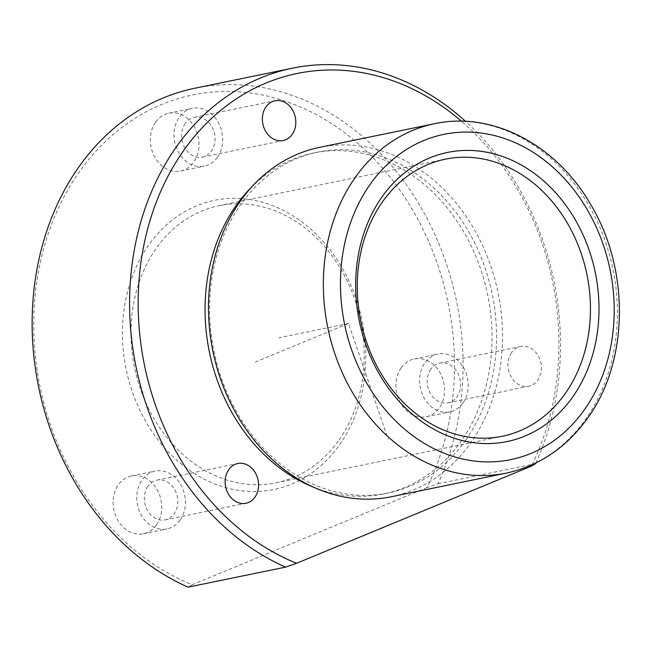 <?xml version="1.0" encoding="UTF-8"?>
<svg xmlns="http://www.w3.org/2000/svg" width="652" height="652" viewBox="0 0 652 652"><rect width="100%" height="100%" fill="white"/><g stroke="black" fill="none" stroke-linecap="round" stroke-linejoin="round"><path stroke-width="0.49" stroke-dasharray="3.26 2.44" d="M180.18 519.962A29.519 24.091 78.4 0 0 181.517 486.099A29.519 24.091 78.4 0 0 155.143 471.078A29.519 24.091 78.4 0 0 141.997 480.027A29.519 24.091 78.4 0 0 140.661 513.898A29.519 24.091 78.4 0 0 167.034 528.911A29.519 24.091 78.4 0 0 180.18 519.962M147.963 486.27A20.293 16.561 78.4 0 0 147.042 509.554A20.293 16.561 78.4 0 0 165.176 519.872A20.293 16.561 78.4 0 0 174.214 513.727A20.293 16.561 78.4 0 0 175.135 490.443A20.293 16.561 78.4 0 0 157.002 480.116A20.293 16.561 78.4 0 0 147.963 486.27M535.797 463.026A261.362 213.31 78.4 0 0 465.561 121.362M532.089 464.77A255.217 208.29 78.4 0 0 461.461 121.223M426.995 487.59L192.185 584.746A255.217 208.29 78.4 0 1 79.031 172.299A255.217 208.29 78.4 0 1 361.689 146.806A255.217 208.29 78.4 0 1 426.995 487.59L438.014 483.751A261.362 213.31 78.4 0 0 417.109 200.93A261.362 213.31 78.4 0 0 194.964 88.207M438.014 483.751L535.479 463.719M192.185 584.746L188.118 587.15M339.586 444.778A147.596 120.457 78.4 0 0 319.545 237.605A147.596 120.457 78.4 0 0 148.648 245.095A147.596 120.457 78.4 0 0 168.681 452.276A147.596 120.457 78.4 0 0 339.586 444.778M339.089 439.904A141.443 115.437 78.4 0 0 345.487 277.622A141.443 115.437 78.4 0 0 219.113 205.673A141.443 115.437 78.4 0 0 156.105 248.542A141.443 115.437 78.4 0 0 149.707 410.817A141.443 115.437 78.4 0 0 276.073 482.773A141.443 115.437 78.4 0 0 339.089 439.904M391.412 496.726A178.346 145.551 78.4 0 0 470.858 442.675A178.346 145.551 78.4 0 0 478.927 238.07A178.346 145.551 78.4 0 0 319.586 147.352M465.642 440.271A174.035 142.038 78.4 0 0 473.515 240.596A174.035 142.038 78.4 0 0 318.021 152.063A174.035 142.038 78.4 0 0 240.49 204.809A174.035 142.038 78.4 0 0 232.617 404.484A174.035 142.038 78.4 0 0 388.111 493.01A174.035 142.038 78.4 0 0 465.642 440.271M313.229 487.044A174.035 142.038 78.4 0 0 383.588 493.947A174.035 142.038 78.4 0 0 461.119 441.2A174.035 142.038 78.4 0 0 468.992 241.525A174.035 142.038 78.4 0 0 313.498 153A174.035 142.038 78.4 0 0 251.566 187.091M156.513 524.827A29.519 24.091 78.4 0 0 157.849 490.964A29.519 24.091 78.4 0 0 131.476 475.952A29.519 24.091 78.4 0 0 118.33 484.892A29.519 24.091 78.4 0 0 116.993 518.764A29.519 24.091 78.4 0 0 143.367 533.776A29.519 24.091 78.4 0 0 156.513 524.827M401.151 367.867A29.519 24.091 78.4 0 0 399.823 401.738A29.519 24.091 78.4 0 0 426.196 416.75A29.519 24.091 78.4 0 0 439.342 407.802A29.519 24.091 78.4 0 0 440.679 373.938A29.519 24.091 78.4 0 0 414.305 358.918A29.519 24.091 78.4 0 0 401.151 367.867M155.575 122.152A29.519 24.091 78.4 0 0 154.239 156.015A29.519 24.091 78.4 0 0 180.62 171.028A29.519 24.091 78.4 0 0 193.766 162.087A29.519 24.091 78.4 0 0 195.103 128.216A29.519 24.091 78.4 0 0 168.729 113.203A29.519 24.091 78.4 0 0 155.575 122.152M511.551 352.642A20.293 16.561 78.4 0 0 510.63 375.927A20.293 16.561 78.4 0 0 528.764 386.245A20.293 16.561 78.4 0 0 537.802 380.092A20.293 16.561 78.4 0 0 538.723 356.815A20.293 16.561 78.4 0 0 520.589 346.489A20.293 16.561 78.4 0 0 511.551 352.642M217.434 157.222A29.519 24.091 78.4 0 0 218.77 123.35A29.519 24.091 78.4 0 0 192.397 108.338A29.519 24.091 78.4 0 0 179.251 117.278A29.519 24.091 78.4 0 0 177.915 151.15A29.519 24.091 78.4 0 0 204.288 166.162A29.519 24.091 78.4 0 0 217.434 157.222M185.217 123.521A20.293 16.561 78.4 0 0 184.296 146.806A20.293 16.561 78.4 0 0 202.43 157.132A20.293 16.561 78.4 0 0 211.468 150.979A20.293 16.561 78.4 0 0 212.389 127.694A20.293 16.561 78.4 0 0 194.255 117.368A20.293 16.561 78.4 0 0 185.217 123.521M463.01 402.936A29.519 24.091 78.4 0 0 464.346 369.073A29.519 24.091 78.4 0 0 437.973 354.052A29.519 24.091 78.4 0 0 424.827 363.001A29.519 24.091 78.4 0 0 423.49 396.864A29.519 24.091 78.4 0 0 449.864 411.885A29.519 24.091 78.4 0 0 463.01 402.936M430.793 369.244A20.293 16.561 78.4 0 0 429.872 392.528A20.293 16.561 78.4 0 0 448.005 402.846A20.293 16.561 78.4 0 0 457.044 396.701A20.293 16.561 78.4 0 0 457.965 373.417A20.293 16.561 78.4 0 0 439.831 363.091A20.293 16.561 78.4 0 0 430.793 369.244M255.234 362.08L348.543 323.473L388.225 439.366M348.543 323.473L278.926 337.785M506.286 473.116A178.346 145.551 78.4 0 0 585.732 419.065A178.346 145.551 78.4 0 0 593.801 214.451A178.346 145.551 78.4 0 0 434.46 123.733M157.002 480.116L237.76 463.515M165.176 519.872L245.934 503.271M219.113 205.673L445.373 159.161M276.073 482.773L502.333 436.253M313.498 153L318.021 152.063M383.588 493.947L388.111 493.01M131.476 475.952L155.143 471.078M143.367 533.776L167.034 528.911M180.62 171.028L204.288 166.162M168.729 113.203L192.397 108.338M194.255 117.368L275.014 100.767M202.43 157.132L283.188 140.53M426.196 416.75L449.864 411.885M414.305 358.918L437.973 354.052M439.831 363.091L520.589 346.489M448.005 402.846L528.764 386.245"/><path stroke-width="0.98" d="M254.973 497.126A20.293 16.561 78.4 0 0 255.894 473.841A20.293 16.561 78.4 0 0 237.76 463.515A20.293 16.561 78.4 0 0 228.722 469.668A20.293 16.561 78.4 0 0 227.801 492.953A20.293 16.561 78.4 0 0 245.934 503.271A20.293 16.561 78.4 0 0 254.973 497.126M532.089 464.77A255.217 208.29 78.4 0 1 531.421 466.123L535.479 463.719A261.362 213.31 78.4 0 0 535.797 463.026M465.561 121.362A261.362 213.31 78.4 0 0 292.43 68.175A261.362 213.31 78.4 0 0 175.999 147.385A261.362 213.31 78.4 0 0 285.584 567.118L296.611 563.279A255.217 208.29 78.4 0 1 183.456 150.832A255.217 208.29 78.4 0 1 461.461 121.223M292.43 68.175L194.964 88.207A261.362 213.31 78.4 0 0 78.533 167.425A261.362 213.31 78.4 0 0 188.118 587.15L285.584 567.118M565.341 393.392A141.443 115.437 78.4 0 0 571.747 231.11A141.443 115.437 78.4 0 0 445.373 159.161A141.443 115.437 78.4 0 0 382.357 202.03A141.443 115.437 78.4 0 0 375.959 364.305A141.443 115.437 78.4 0 0 502.333 436.253A141.443 115.437 78.4 0 0 565.341 393.392M572.806 396.832A147.596 120.457 78.4 0 0 552.766 189.659A147.596 120.457 78.4 0 0 381.86 197.157A147.596 120.457 78.4 0 0 401.901 404.33A147.596 120.457 78.4 0 0 572.806 396.832M434.46 123.733L319.586 147.352A178.346 145.551 78.4 0 0 240.14 201.403A178.346 145.551 78.4 0 0 232.071 406.009A178.346 145.551 78.4 0 0 391.412 496.726L506.286 473.116C539.506 465.846 566.686 447.411 587.835 417.818C629.294 360.711 629.873 268.184 589.864 203.131C555.724 144.426 491.91 111.101 434.46 123.733A178.346 145.551 78.4 0 0 355.014 177.784A178.346 145.551 78.4 0 0 346.945 382.398A178.346 145.551 78.4 0 0 506.286 473.116M251.566 187.091A174.035 142.038 78.4 0 0 235.967 205.739A174.035 142.038 78.4 0 0 313.229 487.044M531.421 466.123L296.611 563.279M265.975 106.92A20.293 16.561 78.4 0 0 265.054 130.204A20.293 16.561 78.4 0 0 283.188 140.53A20.293 16.561 78.4 0 0 292.226 134.377A20.293 16.561 78.4 0 0 293.147 111.093A20.293 16.561 78.4 0 0 275.014 100.767A20.293 16.561 78.4 0 0 265.975 106.92M584.738 409.309A166.04 135.518 78.4 0 0 562.195 176.244A166.04 135.518 78.4 0 0 369.928 184.671A166.04 135.518 78.4 0 0 392.471 417.745A166.04 135.518 78.4 0 0 584.738 409.309"/></g></svg>
